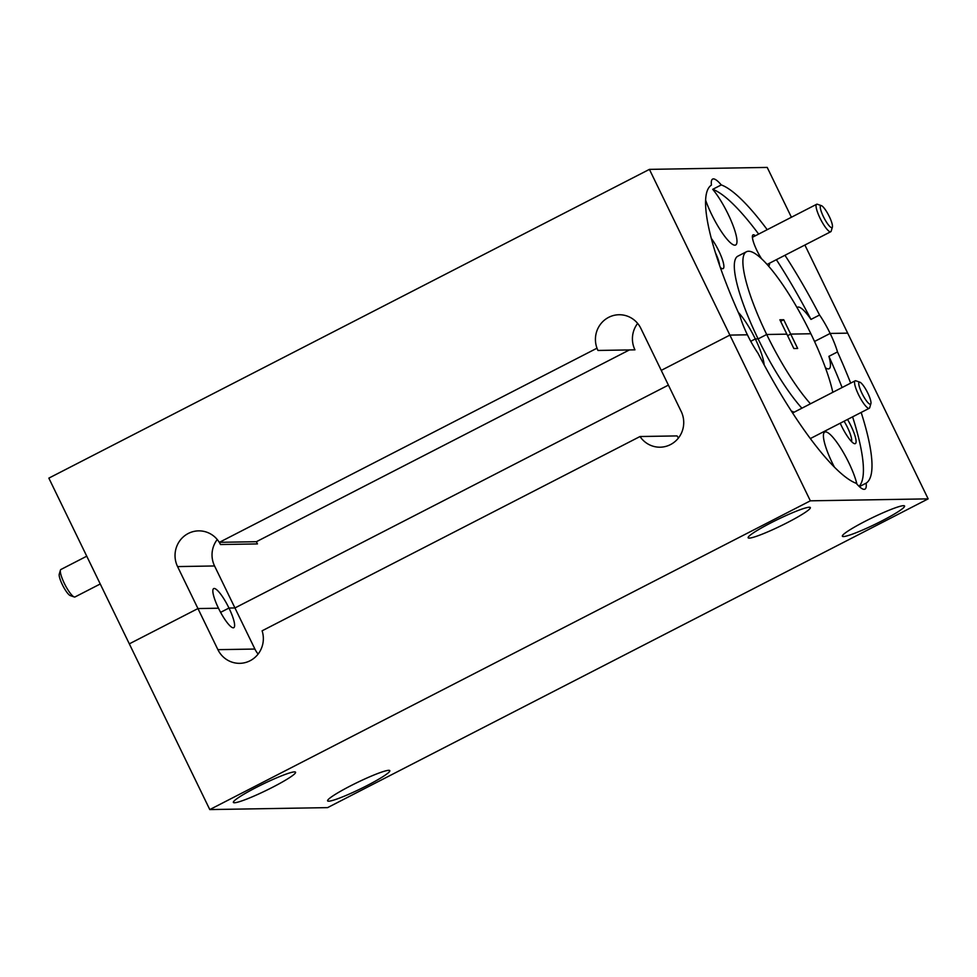 <?xml version="1.0" encoding="UTF-8"?>
<svg xmlns="http://www.w3.org/2000/svg" width="977" height="977" viewBox="0 0 977 977"><rect width="100%" height="100%" fill="white"/><g stroke="black" fill="none" stroke-linecap="round" stroke-linejoin="round"><path stroke-width="1.47" d="M74.191 596.947L70.259 595.579A12.347 2.65 -117.2 0 1 62.919 585.809A12.347 2.65 -117.2 0 1 59.255 574.146L60.427 570.165A15.437 3.322 62.8 0 0 65.007 584.735A15.437 3.322 62.8 0 0 74.191 596.947A15.437 3.322 62.8 0 0 74.667 597.032A15.437 3.322 62.8 0 0 75.021 596.947L100.252 583.977M86.758 556.194L60.904 569.493A15.437 3.322 62.8 0 0 60.427 570.165M860.187 389.225A12.347 2.65 62.8 0 0 866.452 400.863A12.347 2.65 62.8 0 0 870.898 403.623A12.347 2.65 62.8 0 0 869.554 397.126A12.347 2.65 62.8 0 0 859.882 382.202A12.347 2.65 62.8 0 0 860.187 389.225M870.898 403.623L869.725 407.617A15.437 3.322 -117.2 0 1 869.249 408.288A15.437 3.322 -117.2 0 1 856.328 389.615A15.437 3.322 -117.2 0 1 855.131 380.835A15.437 3.322 -117.2 0 1 855.95 380.835L859.882 382.202M823.171 216.137A12.347 2.65 62.8 0 0 832.392 227.067A12.347 2.65 62.8 0 0 829.571 217.126A12.347 2.65 62.8 0 0 821.388 205.646A12.347 2.65 62.8 0 0 823.171 216.137M832.392 227.067L831.219 231.06A15.437 3.322 -117.2 0 1 830.743 231.732A15.437 3.322 -117.2 0 1 819.679 217.395A15.437 3.322 -117.2 0 1 816.638 204.278A15.437 3.322 -117.2 0 1 817.456 204.278L821.388 205.646M840.244 423.2A19.76 4.25 62.8 0 0 841.588 426.119A19.76 4.25 62.8 0 0 854.277 443.607A19.76 4.25 62.8 0 0 851.016 425.96A19.76 4.25 62.8 0 0 847.523 419.451M851.553 441.567A16.548 3.554 62.8 0 0 847.462 427.401A16.548 3.554 62.8 0 0 844.091 421.221M856.878 484.03A34.574 7.437 62.8 0 0 848.805 462.695A34.574 7.437 62.8 0 0 824.747 432.078A34.574 7.437 62.8 0 0 832.306 462.964A34.574 7.437 62.8 0 0 834.382 467.091M859.381 486.619L866.111 483.163A34.574 7.437 62.8 0 1 864.938 489.159A34.574 7.437 62.8 0 1 856.267 483.322A167.922 36.125 -117.2 0 1 757.993 353.234A34.574 7.437 62.8 0 1 747.405 334.806L729.88 335.099L810.348 500.822L928.15 498.868L327.588 807.625L209.786 809.579L810.348 500.822M350.462 785.899A34.574 3.566 154.1 0 0 327.6 800.871A34.574 3.566 154.1 0 0 366.949 785.63A34.574 3.566 154.1 0 0 389.811 770.67A34.574 3.566 154.1 0 0 350.462 785.899M865.231 521.254A34.574 3.566 154.1 0 0 842.369 536.226A34.574 3.566 154.1 0 0 881.718 520.985A34.574 3.566 154.1 0 0 904.58 506.025A34.574 3.566 154.1 0 0 865.231 521.254M770.987 522.817A34.574 3.566 154.1 0 0 748.138 537.777A34.574 3.566 154.1 0 0 787.486 522.548A34.574 3.566 154.1 0 0 810.336 507.576A34.574 3.566 154.1 0 0 770.987 522.817M256.218 787.462A34.574 3.566 154.1 0 0 233.369 802.422A34.574 3.566 154.1 0 0 272.717 787.193A34.574 3.566 154.1 0 0 295.567 772.221A34.574 3.566 154.1 0 0 256.218 787.462M810.47 403.794A92.607 19.919 -117.2 0 1 766.689 334.488L786.864 334.158L793.837 348.52L797.672 348.459L790.698 334.097L787.609 335.685L790.698 334.097L810.873 333.755A92.607 19.919 -117.2 0 1 832.819 392.302M859.076 486.326A167.922 36.125 62.8 0 0 852.591 416.849M842.101 387.527A167.922 36.125 62.8 0 0 828.911 356.336L837.497 351.928A167.922 36.125 -117.2 0 1 850.674 383.118M861.164 412.441A167.922 36.125 -117.2 0 1 866.111 483.163M837.497 351.928A34.574 7.437 62.8 0 0 830.157 333.438L814.525 341.474L830.157 333.438L847.682 333.145L928.15 498.868M217.248 539.536A24.694 23.985 -90.9 0 0 214.561 565.964L234.944 607.95L668.402 385.109L234.944 607.95L228.972 608.048L220.607 612.347L228.972 608.048A21.982 4.726 -117.2 0 1 233.772 627.686A21.982 4.726 -117.2 0 1 218.482 608.219L197.952 608.561L217.908 649.668A24.694 23.985 -90.9 0 0 239.768 663.334A24.694 23.985 -90.9 0 0 262.105 630.812L640.02 436.524L677.012 435.913A24.694 23.985 89.1 0 0 678.514 437.928M750.739 341.303L755.319 338.946L758.115 338.897L755.319 338.946L750.739 341.303M780.635 321.323L783.725 319.735L790.698 334.097L810.873 333.755A92.607 19.919 62.8 0 0 746.44 251.761A92.607 19.919 62.8 0 0 766.689 334.488L758.115 338.897A92.607 19.919 62.8 0 0 801.897 408.203M791.407 217.248L767.214 167.421L649.412 169.375L48.85 478.132L129.318 643.855L197.952 608.561L218.482 608.219A21.982 4.726 -117.2 0 1 213.67 588.594A21.982 4.726 -117.2 0 1 228.972 608.048L234.944 607.95L254.899 649.046A24.694 23.985 -90.9 0 0 258.111 654.053M219.398 542.32L256.377 541.71L257.452 543.92L220.472 544.531L219.398 542.32L596.886 348.252L597.961 350.45A24.694 23.985 89.1 0 1 619.003 314.741A24.694 23.985 89.1 0 1 640.863 328.406L661.246 370.381L729.88 335.099L747.405 334.806A34.574 7.437 62.8 0 1 740.065 316.328A167.922 36.125 62.8 0 1 711.451 185.093A34.574 7.437 62.8 0 1 712.624 179.084A34.574 7.437 62.8 0 1 721.295 184.922L712.709 189.33A167.922 36.125 62.8 0 1 758.64 234.089M649.412 169.375L729.88 335.099L661.246 370.381L681.201 411.488A24.694 23.985 89.1 0 1 660.159 447.197A24.694 23.985 89.1 0 1 640.02 436.524M220.472 544.531A24.694 23.985 -90.9 0 0 198.612 530.865A24.694 23.985 -90.9 0 0 177.57 566.587L197.952 608.561L129.318 643.855L209.786 809.579M793.886 412.318A17.281 3.713 62.8 0 0 791.602 411.415M825.394 367.694A34.574 7.437 62.8 0 0 829.143 368.732A34.574 7.437 62.8 0 0 828.911 356.336M764.148 364.861A34.574 7.437 62.8 0 0 755.319 338.946A34.574 7.437 62.8 0 0 738.27 312.322M720.318 267.466A19.76 4.25 62.8 0 0 722.076 268.602A19.76 4.25 62.8 0 0 718.816 250.955A19.76 4.25 62.8 0 0 711.293 238.388M719.512 265.158A16.548 3.554 62.8 0 0 715.42 252.75M755.38 235.762A17.281 3.713 62.8 0 0 752.51 235.64A17.281 3.713 62.8 0 0 756.833 250.332A17.281 3.713 62.8 0 0 761.706 258.929M768.191 265.707A17.281 3.713 62.8 0 0 769.497 263.216M705.614 200.114A34.574 7.437 62.8 0 0 711.598 214.378A34.574 7.437 62.8 0 0 735.657 244.995A34.574 7.437 62.8 0 0 728.097 214.11A34.574 7.437 62.8 0 0 712.709 189.33M783.725 319.735L779.89 319.797L786.864 334.158L766.689 334.488L758.115 338.897A92.607 19.919 62.8 0 1 737.855 256.169L746.44 251.761M797.037 307.621A34.574 7.437 62.8 0 1 797.525 307.242A34.574 7.437 62.8 0 1 810.983 319.418L819.569 315.009A34.574 7.437 62.8 0 1 830.157 333.438L847.682 333.145L804.889 245.032M819.569 315.009A167.922 36.125 62.8 0 0 784.958 255.278M767.214 229.68A167.922 36.125 62.8 0 0 721.295 184.922M597.961 350.45L634.952 349.839A24.694 23.985 89.1 0 1 637.651 323.411M256.377 541.71L629.408 349.937M810.983 319.418A167.922 36.125 62.8 0 0 776.373 259.687M254.899 649.046L217.908 649.668M214.561 565.964L177.57 566.587M810.348 438.563L869.249 408.288M792.603 412.978L855.131 380.835M767.092 264.462L830.743 231.732M752.4 237.301L816.638 204.278"/></g></svg>
